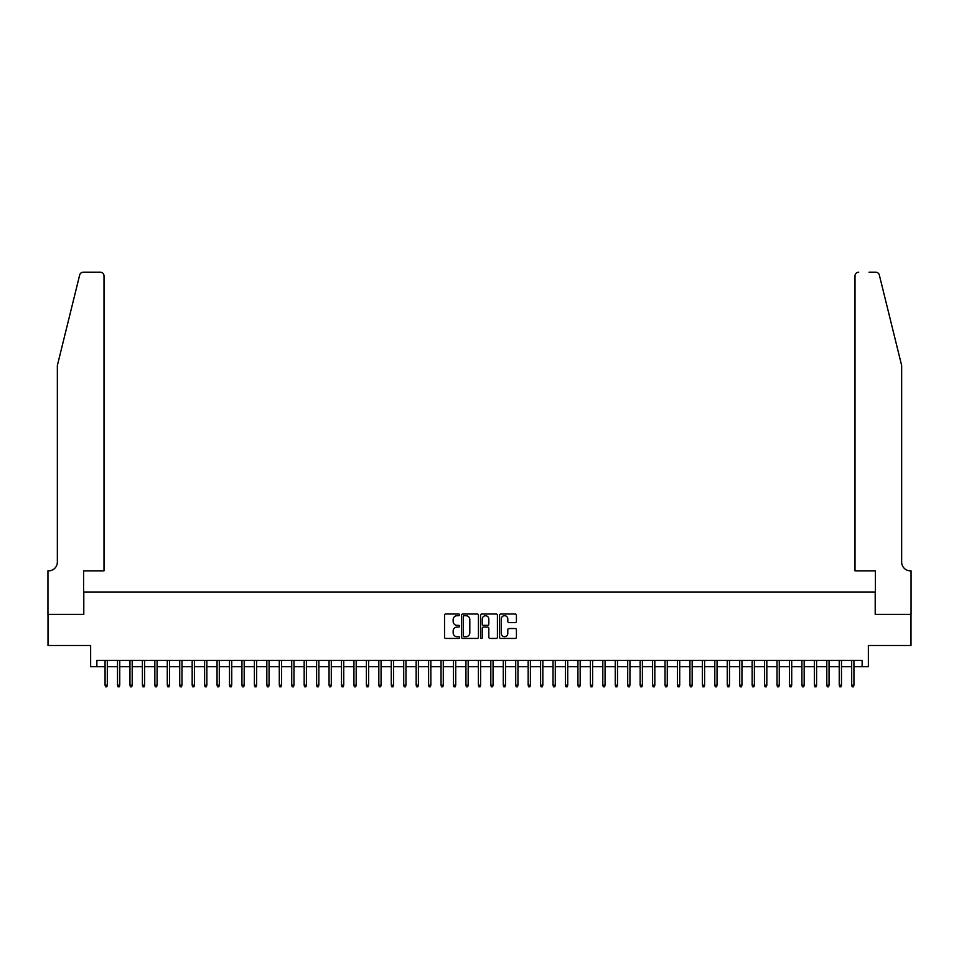 <?xml version="1.0" encoding="UTF-8"?>
<svg xmlns="http://www.w3.org/2000/svg" width="959" height="959" viewBox="0 0 959 959"><rect width="100%" height="100%" fill="white"/><g stroke="black" fill="none" stroke-linecap="round" stroke-linejoin="round"><path stroke-width="1.44" d="M459.589 614.851A0.851 0.851 0 0 0 458.738 614L445.755 614A1.223 1.223 0 0 0 444.532 615.222L444.532 637.208A1.223 1.223 0 0 0 445.755 638.43L458.738 638.43A0.851 0.851 0 0 0 459.589 637.567A0.851 0.851 0 0 0 458.738 636.716L457.059 636.716A3.908 3.908 0 0 1 453.151 632.808L453.151 630.974A3.908 3.908 0 0 1 457.059 627.066L458.738 627.066A0.851 0.851 0 0 0 459.589 626.215A0.851 0.851 0 0 0 458.738 625.352L457.059 625.352A3.908 3.908 0 0 1 453.151 621.444L453.151 619.622A3.908 3.908 0 0 1 457.059 615.702L458.738 615.702A0.851 0.851 0 0 0 459.589 614.851M515.199 622.607A1.223 1.223 0 0 0 516.422 621.384L516.422 615.222A1.223 1.223 0 0 0 515.199 614L500.778 614A1.223 1.223 0 0 0 499.567 615.222L499.567 637.208A1.223 1.223 0 0 0 500.778 638.43L515.199 638.43A1.223 1.223 0 0 0 516.422 637.208L516.422 629.751A1.223 1.223 0 0 0 515.199 628.529L509.025 628.529A1.223 1.223 0 0 0 507.802 629.751L507.802 633.443A3.273 3.273 0 0 1 504.542 636.716A3.273 3.273 0 0 1 501.269 633.443L501.269 618.975A3.273 3.273 0 0 1 504.542 615.702A3.273 3.273 0 0 1 507.802 618.975L507.802 621.384A1.223 1.223 0 0 0 509.025 622.607L515.199 622.607M96.859 666.649L96.859 660.427L862.141 660.427L862.141 666.649L868.363 666.649L868.363 645.503L910.99 645.503L910.99 614.395L875.207 614.395L875.207 591.991L83.793 591.991L83.793 614.395L48.01 614.395L48.01 645.503L90.637 645.503L90.637 666.649L105.07 666.649M478.433 615.222A1.223 1.223 0 0 0 477.21 614L462.801 614A1.223 1.223 0 0 0 461.579 615.222L461.579 637.208A1.223 1.223 0 0 0 462.801 638.43L477.21 638.43A1.223 1.223 0 0 0 478.433 637.208L478.433 615.222M481.79 614L496.199 614A1.223 1.223 0 0 1 497.421 615.222L497.421 637.208A1.223 1.223 0 0 1 496.199 638.43L490.037 638.43A1.223 1.223 0 0 1 488.814 637.208L488.814 628.289A1.223 1.223 0 0 0 487.592 627.066L483.504 627.066A1.223 1.223 0 0 0 482.281 628.289L482.281 637.567A0.851 0.851 0 0 1 481.418 638.43A0.851 0.851 0 0 1 480.567 637.567L480.567 615.222A1.223 1.223 0 0 1 481.79 614M107.312 666.649L117.513 666.649M119.755 666.649L129.956 666.649M132.198 666.649L142.4 666.649M144.641 666.649L154.843 666.649M157.084 666.649L167.286 666.649M169.527 666.649L179.729 666.649M181.97 666.649L192.172 666.649M194.413 666.649L204.615 666.649M206.856 666.649L217.058 666.649M219.299 666.649L229.501 666.649M231.742 666.649L241.944 666.649M244.185 666.649L254.387 666.649M256.628 666.649L266.842 666.649M269.071 666.649L279.285 666.649M281.514 666.649L291.728 666.649M293.957 666.649L304.171 666.649M306.412 666.649L316.614 666.649M318.856 666.649L329.057 666.649M331.299 666.649L341.5 666.649M343.742 666.649L353.943 666.649M356.185 666.649L366.386 666.649M368.628 666.649L378.829 666.649M381.071 666.649L391.272 666.649M393.514 666.649L403.715 666.649M405.957 666.649L416.158 666.649M418.4 666.649L428.601 666.649M430.843 666.649L441.044 666.649M443.286 666.649L453.487 666.649M455.729 666.649L465.942 666.649M468.172 666.649L478.385 666.649M480.615 666.649L490.828 666.649M493.058 666.649L503.271 666.649M505.513 666.649L515.714 666.649M517.956 666.649L528.157 666.649M530.399 666.649L540.6 666.649M542.842 666.649L553.043 666.649M555.285 666.649L565.486 666.649M567.728 666.649L577.929 666.649M580.171 666.649L590.372 666.649M592.614 666.649L602.815 666.649M605.057 666.649L615.258 666.649M617.5 666.649L627.701 666.649M629.943 666.649L640.144 666.649M642.386 666.649L652.588 666.649M654.829 666.649L665.043 666.649M667.272 666.649L677.486 666.649M679.715 666.649L689.929 666.649M692.158 666.649L702.372 666.649M704.613 666.649L714.815 666.649M717.056 666.649L727.258 666.649M729.499 666.649L739.701 666.649M741.942 666.649L752.144 666.649M754.385 666.649L764.587 666.649M766.828 666.649L777.03 666.649M779.271 666.649L789.473 666.649M791.714 666.649L801.916 666.649M804.157 666.649L814.359 666.649M816.6 666.649L826.802 666.649M829.044 666.649L839.245 666.649M841.487 666.649L851.688 666.649M853.93 666.649L862.141 666.649M464.144 615.702A0.851 0.851 0 0 0 463.281 616.565L463.281 635.865A0.851 0.851 0 0 0 464.144 636.716L465.906 636.716A3.908 3.908 0 0 0 469.814 632.808L469.814 619.622A3.908 3.908 0 0 0 465.906 615.702L464.144 615.702M488.814 619.034A3.273 3.273 0 0 0 485.542 615.774A3.273 3.273 0 0 0 482.281 619.034L482.281 624.141A1.223 1.223 0 0 0 483.504 625.352L487.592 625.352A1.223 1.223 0 0 0 488.814 624.141L488.814 619.034M105.07 685.194L105.562 686.812L106.809 686.812L107.312 685.194L105.07 685.194L105.07 660.427M107.312 685.194L107.312 660.427M79.669 275.029C80.616 272.979 80.616 272.979 79.669 275.029L57.348 365.511L57.348 562.13A8.715 8.715 0 0 1 48.633 570.833L47.95 570.833L47.95 614.395L83.601 614.395L83.601 570.833L104.004 570.833L104.004 275.916A3.728 3.728 0 0 0 100.275 272.188L83.289 272.188A3.728 3.728 0 0 0 79.669 275.029M89.942 272.188L100.275 272.188C102.529 272.428 103.776 273.663 104.004 275.916L104.004 570.833M57.348 562.13A8.715 8.715 0 0 1 48.633 570.833M894.807 337.772L879.331 275.029L901.652 365.511L901.652 562.13A8.715 8.715 0 0 0 910.367 570.833L911.05 570.833L911.05 614.395L875.399 614.395L875.399 570.833L854.996 570.833L854.996 275.916L854.996 570.833M869.058 272.188L875.711 272.188A3.728 3.728 0 0 1 879.331 275.029M858.725 272.188A3.728 3.728 0 0 0 854.996 275.916C855.224 273.663 856.471 272.428 858.725 272.188M901.652 562.13A8.715 8.715 0 0 0 910.367 570.833M117.513 685.194L118.005 686.812L119.252 686.812L119.755 685.194L117.513 685.194L117.513 660.427M119.755 685.194L119.755 660.427M129.956 685.194L130.448 686.812L131.695 686.812L132.198 685.194L129.956 685.194L129.956 660.427M132.198 685.194L132.198 660.427M142.4 685.194L142.891 686.812L144.138 686.812L144.641 685.194L142.4 685.194L142.4 660.427M144.641 685.194L144.641 660.427M154.843 685.194L155.334 686.812L156.581 686.812L157.084 685.194L154.843 685.194L154.843 660.427M157.084 685.194L157.084 660.427M167.286 685.194L167.789 686.812L169.024 686.812L169.527 685.194L167.286 685.194L167.286 660.427M169.527 685.194L169.527 660.427M179.729 685.194L180.232 686.812L181.467 686.812L181.97 685.194L179.729 685.194L179.729 660.427M181.97 685.194L181.97 660.427M192.172 685.194L192.675 686.812L193.91 686.812L194.413 685.194L192.172 685.194L192.172 660.427M194.413 685.194L194.413 660.427M204.615 685.194L205.118 686.812L206.365 686.812L206.856 685.194L204.615 685.194L204.615 660.427M206.856 685.194L206.856 660.427M217.058 685.194L217.561 686.812L218.808 686.812L219.299 685.194L217.058 685.194L217.058 660.427M219.299 685.194L219.299 660.427M229.501 685.194L230.004 686.812L231.251 686.812L231.742 685.194L229.501 685.194L229.501 660.427M231.742 685.194L231.742 660.427M241.944 685.194L242.447 686.812L243.694 686.812L244.185 685.194L241.944 685.194L241.944 660.427M244.185 685.194L244.185 660.427M254.387 685.194L254.89 686.812L256.137 686.812L256.628 685.194L254.387 685.194L254.387 660.427M256.628 685.194L256.628 660.427M266.842 685.194L267.333 686.812L268.58 686.812L269.071 685.194L266.842 685.194L266.842 660.427M269.071 685.194L269.071 660.427M279.285 685.194L279.776 686.812L281.023 686.812L281.514 685.194L279.285 685.194L279.285 660.427M281.514 685.194L281.514 660.427M291.728 685.194L292.219 686.812L293.466 686.812L293.957 685.194L291.728 685.194L291.728 660.427M293.957 685.194L293.957 660.427M304.171 685.194L304.662 686.812L305.909 686.812L306.412 685.194L304.171 685.194L304.171 660.427M306.412 685.194L306.412 660.427M316.614 685.194L317.105 686.812L318.352 686.812L318.856 685.194L316.614 685.194L316.614 660.427M318.856 685.194L318.856 660.427M329.057 685.194L329.548 686.812L330.795 686.812L331.299 685.194L329.057 685.194L329.057 660.427M331.299 685.194L331.299 660.427M341.5 685.194L341.991 686.812L343.238 686.812L343.742 685.194L341.5 685.194L341.5 660.427M343.742 685.194L343.742 660.427M353.943 685.194L354.434 686.812L355.681 686.812L356.185 685.194L353.943 685.194L353.943 660.427M356.185 685.194L356.185 660.427M366.386 685.194L366.889 686.812L368.124 686.812L368.628 685.194L366.386 685.194L366.386 660.427M368.628 685.194L368.628 660.427M378.829 685.194L379.332 686.812L380.567 686.812L381.071 685.194L378.829 685.194L378.829 660.427M381.071 685.194L381.071 660.427M391.272 685.194L391.775 686.812L393.01 686.812L393.514 685.194L391.272 685.194L391.272 660.427M393.514 685.194L393.514 660.427M403.715 685.194L404.219 686.812L405.465 686.812L405.957 685.194L403.715 685.194L403.715 660.427M405.957 685.194L405.957 660.427M416.158 685.194L416.662 686.812L417.908 686.812L418.4 685.194L416.158 685.194L416.158 660.427M418.4 685.194L418.4 660.427M428.601 685.194L429.105 686.812L430.351 686.812L430.843 685.194L428.601 685.194L428.601 660.427M430.843 685.194L430.843 660.427M441.044 685.194L441.548 686.812L442.794 686.812L443.286 685.194L441.044 685.194L441.044 660.427M443.286 685.194L443.286 660.427M453.487 685.194L453.991 686.812L455.237 686.812L455.729 685.194L453.487 685.194L453.487 660.427M455.729 685.194L455.729 660.427M465.942 685.194L466.434 686.812L467.68 686.812L468.172 685.194L465.942 685.194L465.942 660.427M468.172 685.194L468.172 660.427M478.385 685.194L478.877 686.812L480.123 686.812L480.615 685.194L478.385 685.194L478.385 660.427M480.615 685.194L480.615 660.427M490.828 685.194L491.32 686.812L492.566 686.812L493.058 685.194L490.828 685.194L490.828 660.427M493.058 685.194L493.058 660.427M503.271 685.194L503.763 686.812L505.009 686.812L505.513 685.194L503.271 685.194L503.271 660.427M505.513 685.194L505.513 660.427M515.714 685.194L516.206 686.812L517.452 686.812L517.956 685.194L515.714 685.194L515.714 660.427M517.956 685.194L517.956 660.427M528.157 685.194L528.649 686.812L529.895 686.812L530.399 685.194L528.157 685.194L528.157 660.427M530.399 685.194L530.399 660.427M540.6 685.194L541.092 686.812L542.338 686.812L542.842 685.194L540.6 685.194L540.6 660.427M542.842 685.194L542.842 660.427M553.043 685.194L553.535 686.812L554.782 686.812L555.285 685.194L553.043 685.194L553.043 660.427M555.285 685.194L555.285 660.427M565.486 685.194L565.99 686.812L567.225 686.812L567.728 685.194L565.486 685.194L565.486 660.427M567.728 685.194L567.728 660.427M577.929 685.194L578.433 686.812L579.668 686.812L580.171 685.194L577.929 685.194L577.929 660.427M580.171 685.194L580.171 660.427M590.372 685.194L590.876 686.812L592.111 686.812L592.614 685.194L590.372 685.194L590.372 660.427M592.614 685.194L592.614 660.427M602.815 685.194L603.319 686.812L604.566 686.812L605.057 685.194L602.815 685.194L602.815 660.427M605.057 685.194L605.057 660.427M615.258 685.194L615.762 686.812L617.009 686.812L617.5 685.194L615.258 685.194L615.258 660.427M617.5 685.194L617.5 660.427M627.701 685.194L628.205 686.812L629.452 686.812L629.943 685.194L627.701 685.194L627.701 660.427M629.943 685.194L629.943 660.427M640.144 685.194L640.648 686.812L641.895 686.812L642.386 685.194L640.144 685.194L640.144 660.427M642.386 685.194L642.386 660.427M652.588 685.194L653.091 686.812L654.338 686.812L654.829 685.194L652.588 685.194L652.588 660.427M654.829 685.194L654.829 660.427M665.043 685.194L665.534 686.812L666.781 686.812L667.272 685.194L665.043 685.194L665.043 660.427M667.272 685.194L667.272 660.427M677.486 685.194L677.977 686.812L679.224 686.812L679.715 685.194L677.486 685.194L677.486 660.427M679.715 685.194L679.715 660.427M689.929 685.194L690.42 686.812L691.667 686.812L692.158 685.194L689.929 685.194L689.929 660.427M692.158 685.194L692.158 660.427M702.372 685.194L702.863 686.812L704.11 686.812L704.613 685.194L702.372 685.194L702.372 660.427M704.613 685.194L704.613 660.427M714.815 685.194L715.306 686.812L716.553 686.812L717.056 685.194L714.815 685.194L714.815 660.427M717.056 685.194L717.056 660.427M727.258 685.194L727.749 686.812L728.996 686.812L729.499 685.194L727.258 685.194L727.258 660.427M729.499 685.194L729.499 660.427M739.701 685.194L740.192 686.812L741.439 686.812L741.942 685.194L739.701 685.194L739.701 660.427M741.942 685.194L741.942 660.427M752.144 685.194L752.635 686.812L753.882 686.812L754.385 685.194L752.144 685.194L752.144 660.427M754.385 685.194L754.385 660.427M764.587 685.194L765.09 686.812L766.325 686.812L766.828 685.194L764.587 685.194L764.587 660.427M766.828 685.194L766.828 660.427M777.03 685.194L777.533 686.812L778.768 686.812L779.271 685.194L777.03 685.194L777.03 660.427M779.271 685.194L779.271 660.427M789.473 685.194L789.976 686.812L791.211 686.812L791.714 685.194L789.473 685.194L789.473 660.427M791.714 685.194L791.714 660.427M801.916 685.194L802.419 686.812L803.666 686.812L804.157 685.194L801.916 685.194L801.916 660.427M804.157 685.194L804.157 660.427M814.359 685.194L814.862 686.812L816.109 686.812L816.6 685.194L814.359 685.194L814.359 660.427M816.6 685.194L816.6 660.427M826.802 685.194L827.305 686.812L828.552 686.812L829.044 685.194L826.802 685.194L826.802 660.427M829.044 685.194L829.044 660.427M839.245 685.194L839.748 686.812L840.995 686.812L841.487 685.194L839.245 685.194L839.245 660.427M841.487 685.194L841.487 660.427M851.688 685.194L852.191 686.812L853.438 686.812L853.93 685.194L851.688 685.194L851.688 660.427M853.93 685.194L853.93 660.427"/></g></svg>

